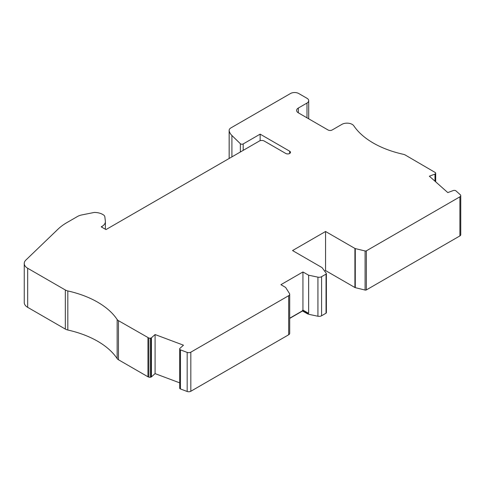<?xml version="1.0" encoding="UTF-8"?>
<svg xmlns="http://www.w3.org/2000/svg" width="485" height="485" viewBox="0 0 485 485"><rect width="100%" height="100%" fill="white"/><g stroke="black" fill="none" stroke-linecap="round" stroke-linejoin="round"><path stroke-width="0.73" d="M317.924 316.238L317.924 277.153L308.642 275.207L308.642 313.334L307.32 313.055L307.32 313.534L308.642 314.286L317.924 316.238A3.486 2.013 0 0 0 321.579 315.771L326.041 313.195A1.17 0.673 0 0 0 326.381 312.716L326.381 273.637A1.17 0.673 0 0 0 326.29 273.37L322.143 267.714A1.17 0.673 0 0 0 321.894 267.502L292.546 250.557L325.568 231.49L354.917 248.435A1.17 0.673 0 0 0 355.287 248.581L365.084 250.975A1.17 0.673 0 0 0 366.363 250.83L459.895 196.831A2.916 1.685 0 0 0 460.75 195.643A2.916 1.685 0 0 0 460.277 194.721L455.936 190.86A1.752 1.012 180 0 0 454.469 190.399L453.899 190.399A0.873 0.503 180 0 0 453.42 190.484L447.794 192.593L429.352 176.2L434.984 174.091L434.984 181.208M307.32 313.055L302.525 310.327L302.525 311L289.709 318.403M190.823 352.177L190.823 391.262A2.916 1.685 180 0 1 187.168 391.48L180.481 388.976L180.481 349.891L187.168 352.401A2.916 1.685 0 0 0 190.823 352.177L288.69 295.68A3.486 2.013 0 0 0 289.709 294.256A3.486 2.013 0 0 0 289.496 293.564L285.641 287.447L280.918 284.677L302.937 271.964L302.937 310.091L308.642 313.334M190.823 391.262L288.69 334.759A3.486 2.013 0 0 0 289.709 333.334L289.709 294.256M180.481 349.891A1.752 1.012 180 0 1 179.686 349.042L179.686 388.127A1.752 1.012 180 0 0 180.481 388.976M179.686 349.042L179.686 348.715A0.873 0.503 180 0 1 179.826 348.442L183.482 345.193L155.085 334.547L155.085 373.626L151.429 376.875A0.873 0.503 180 0 1 151.053 377.063L150.532 377.197A1.752 1.012 180 0 1 148.871 377.124L148.871 338.039A1.752 1.012 180 0 0 150.532 338.118L150.532 377.197M118.461 320.67L118.461 359.755A5.838 3.371 180 0 1 117.14 358.579L117.14 319.5A5.838 3.371 0 0 0 118.461 320.67L148.871 338.039M105.39 229.247L105.39 221.627A11.676 6.741 180 0 0 105.366 221.166L104.851 216.856A5.838 3.371 180 0 0 103.159 214.703L102.765 214.479A11.658 6.729 0 0 0 94.205 212.448L81.856 214.922A11.676 6.741 0 0 0 77.43 216.522L66.845 222.633A58.37 33.701 0 0 0 58.085 229.102L25.917 260.015A11.676 6.741 0 0 0 24.25 263.488A11.676 6.741 0 0 0 27.669 268.253L65.329 289.994A7.299 4.213 0 0 0 67.821 290.939A86.306 49.828 180 0 1 117.14 319.5M27.669 268.253L27.669 307.332L65.329 329.079A7.299 4.213 0 0 0 67.821 330.018A86.306 49.828 180 0 1 117.14 358.579M27.669 307.332A11.676 6.741 180 0 1 24.25 302.567L24.25 263.488M260.142 140.698L260.142 134.145L289.678 151.199A2.771 1.601 180 0 1 290.491 152.332A2.771 1.601 180 0 1 288.781 153.812A2.771 1.601 180 0 1 285.756 153.46L264.264 141.056A3.504 2.025 0 0 0 259.142 141.159L105.985 229.587L101.213 226.834L101.971 226.392A11.676 6.741 180 0 0 105.39 221.627M435.688 181.833L435.688 173.157A1.752 1.012 180 0 0 435.403 172.612L405.321 155.054A5.838 3.371 0 0 0 403.29 154.291A86.306 49.828 180 0 1 353.832 125.833A7.299 4.213 0 0 0 341.858 124.384L332.17 129.98A2.916 1.685 180 0 1 328.042 129.98L298.323 112.817A5.838 3.371 0 0 1 296.614 110.434A5.838 3.371 0 0 1 298.323 108.052L306.993 103.05A5.838 3.371 0 0 0 308.702 100.668A5.838 3.371 0 0 0 306.993 98.285L298.736 93.52A5.838 3.371 0 0 0 290.485 93.52L230.902 127.913A5.99 3.456 0 0 0 229.15 130.362A5.99 3.456 0 0 0 229.181 130.707A20.224 11.676 0 0 0 231.909 135.497L240.372 143.73A1.801 1.037 0 0 0 243.191 143.936L260.142 134.145M435.688 173.157A1.752 1.012 180 0 1 435.536 173.569L435.306 173.873A0.873 0.503 180 0 1 434.984 174.091M460.75 195.643L460.75 234.722A2.916 1.685 180 0 1 459.895 235.916L459.895 196.831M324.635 271.109L325.568 270.575L354.917 287.52A1.17 0.673 0 0 0 355.287 287.666L365.084 290.054A1.17 0.673 0 0 0 366.363 289.915L459.895 235.916M317.924 277.153A3.486 2.013 0 0 0 321.579 276.686L326.041 274.11A1.17 0.673 0 0 0 326.381 273.637M302.525 310.327L302.937 310.091M118.461 359.755L147.949 376.778L147.949 337.693M155.085 334.547L151.429 337.796A0.873 0.503 180 0 1 151.053 337.984L150.532 338.118M147.949 376.778L148.871 377.124M179.686 382.847L155.085 373.626M325.568 270.575L325.568 231.49M308.642 275.207L302.937 271.964M289.709 318.202L302.525 310.806L307.32 313.534M288.69 334.759L288.69 295.68M187.168 391.48L187.168 352.401M67.821 330.018L67.821 290.939M65.329 329.079L65.329 289.994M289.678 153.46L289.678 151.199M229.181 158.462L229.181 130.707M435.536 173.569L435.536 181.699M435.306 173.873L435.306 181.493M365.084 290.054L365.084 250.975M366.363 289.915L366.363 250.83M326.041 313.195L326.041 274.11M321.579 315.771L321.579 276.686M151.429 337.796L151.429 376.875M151.053 337.984L151.053 377.063M298.323 108.052L298.323 112.817M243.191 150.368L243.191 143.936M231.909 156.885L231.909 135.497M355.287 287.666L355.287 248.581M354.917 287.52L354.917 248.435M306.993 103.05L306.993 117.825M101.971 227.271L101.971 226.392M240.372 151.999L240.372 143.73M302.525 311L307.714 313.953M229.15 158.474L229.15 130.362M308.702 118.813L308.702 100.668"/></g></svg>
